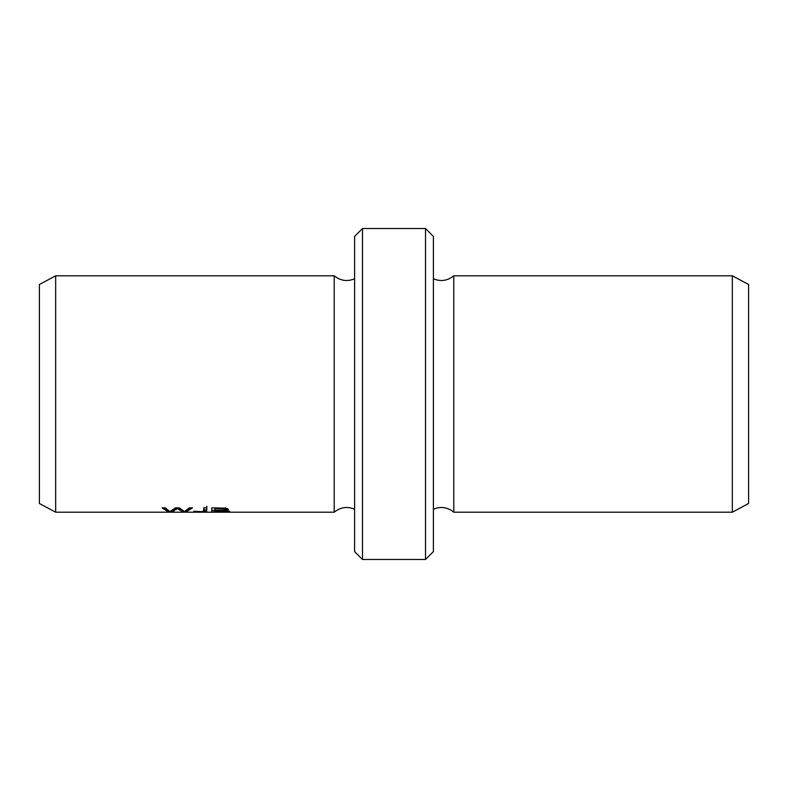 <?xml version="1.0" encoding="UTF-8"?>
<svg xmlns="http://www.w3.org/2000/svg" width="788" height="788" viewBox="0 0 788 788"><rect width="100%" height="100%" fill="white"/><g stroke="black" fill="none" stroke-linecap="round" stroke-linejoin="round"><path stroke-width="1.18" d="M354.6 330.96L354.6 457.04M354.6 236.4L354.6 551.6L362.48 559.48L362.48 228.52L354.6 236.4M425.52 559.48L433.4 551.6L433.4 236.4L425.52 228.52L425.52 559.48L362.48 559.48M425.52 228.52L362.48 228.52M354.6 509.196C347.212 506.182 340.416 507.186 334.211 512.2L55.662 512.2L55.662 275.8L334.211 275.8C340.416 280.814 347.212 281.818 354.6 278.804M334.211 512.2L334.211 275.8M211.795 511.914L229.653 511.235L225.201 510.358L228.49 509.432L226.077 508.191L211.795 507.827L211.795 511.914M205.914 510.122L203.688 510.585M168.376 511.914L171.567 511.914L177.27 508.585L182.993 511.914L186.017 511.914L192.499 507.827L189.347 507.827L184.461 511.639L179.24 507.827L175.468 507.827L169.903 511.639L165.303 507.827L162.101 507.827L168.376 511.914L168.376 510.722M193.818 511.254L195.404 511.806L206.683 511.432L206.82 507.827L203.688 507.827C204.397 509.787 203.895 511.067 202.181 511.678L193.818 511.254M748.6 503.502L748.6 284.498L732.338 275.8L732.338 512.2L748.6 503.502M453.789 512.2L453.789 275.8C447.584 280.814 440.787 281.818 433.4 278.804L433.4 509.196C440.787 506.182 447.584 507.186 453.789 512.2L732.338 512.2M433.4 421.58L433.4 366.42M55.662 512.2L39.4 503.502L39.4 284.498L55.662 275.8M176.325 509.452L173.912 510.25L173.912 511.018M171.567 511.914L171.567 510.87M167.499 510.053L163.815 507.827M190.726 507.827L187.189 509.954M186.017 511.914L186.017 510.801M182.993 511.914L182.993 510.732M177.27 508.585L177.27 507.827M181.703 509.905L178.236 507.827M176.345 507.827L173.232 509.757M203.688 509.649L203.688 507.827M206.82 506.191L206.82 508.743M206.82 509.57L203.688 510.309M214.927 510.644C219.724 510.378 230.451 510.89 224.747 511.609L214.927 511.688L214.927 507.827M214.927 510.338L211.795 510.338M227.21 508.477L225.506 508.723M214.927 508.575L223.319 508.664L225.427 509.432L223.625 510.053L214.927 510.151M226.412 509.649L226.412 511.235L224.747 511.609M195.404 511.806L195.404 511.225M453.789 275.8L732.338 275.8M225.427 507.817L225.427 509.432"/></g></svg>
